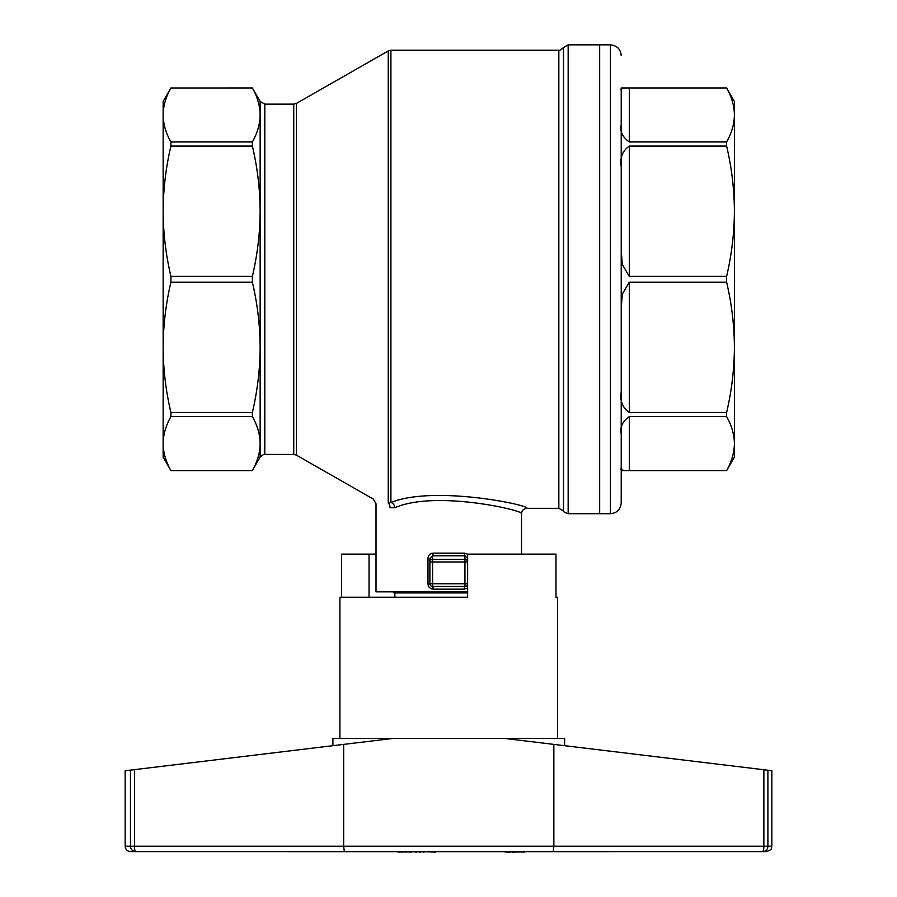 <?xml version="1.0" encoding="UTF-8"?>
<svg xmlns="http://www.w3.org/2000/svg" width="897" height="897" viewBox="0 0 897 897"><rect width="100%" height="100%" fill="white"/><g stroke="black" fill="none" stroke-linecap="round" stroke-linejoin="round"><path stroke-width="1.35" d="M609.085 851.612L762.596 851.612A5.393 1.278 -90 0 0 763.863 846.219L763.863 769.738L553.853 744.387L553.853 846.219L553.214 851.612L766.464 851.612C773.92 848.977 770.758 847.856 771.846 846.219L343.674 846.219L343.674 744.387L392.92 738.433L504.607 738.433L553.853 744.387M257.45 851.612L288.453 851.612M609.085 851.668L288.453 851.668M435.65 851.668L501.995 851.668M523.332 851.668L524.117 852.15M521.785 851.668L523.332 852.15M519.845 851.668L521.785 852.15M517.255 851.668L519.845 852.15M515.192 851.668L517.255 852.15M514.542 851.668L515.192 852.15M513.633 851.668L514.542 852.15M512.344 851.668L513.633 852.15M510.92 851.668L512.344 852.15M509.496 851.668L510.92 852.15M508.33 851.668L509.496 852.15M507.175 851.668L508.33 852.15M506.39 851.668L507.175 852.15M504.069 851.668L506.39 852.15M424.135 851.668L435.65 852.15M420.671 851.668L424.135 852.15M416.746 851.668L420.671 852.15M412.216 851.668L416.746 852.15M411.017 851.668L411.768 852.15M410.411 851.668L411.017 852.15M406.33 851.668L409.951 852.15M403.168 851.668L406.33 852.15M401.632 851.668L403.168 852.15M400.073 851.668L401.632 852.15M399.042 851.668L400.073 852.15M398.391 851.668L399.042 852.15M397.494 851.668L398.268 852.15M390.117 851.668L392.83 851.668M343.674 744.387L125.154 770.77L125.154 846.219C125.468 849.493 127.273 851.287 130.536 851.612L135.75 851.612A5.393 1.278 -90 0 1 134.472 846.219L343.674 846.219L344.325 851.612L553.214 851.612M771.846 846.219L771.846 770.702L763.863 769.738M392.92 738.433L332.899 738.433L332.899 745.687M467.629 554.256L464.354 553.124A2.691 0.572 -91.1 0 0 464.938 555.804L464.938 559.302L432.601 559.302A2.691 2.68 180 0 0 429.898 561.982L429.898 583.768L427.981 583.768C428.273 587.03 430.011 588.824 433.173 589.161A2.691 0.572 90 0 0 432.601 586.459L464.938 586.459A2.691 2.691 0 0 0 467.629 583.768L467.629 561.982A2.691 2.68 180 0 0 464.938 559.302L464.938 561.982L467.629 561.982L467.629 554.133L555.983 554.133L555.983 597.245L557.631 597.245L555.983 597.245M467.629 583.768L464.938 583.768L464.938 561.982L432.601 561.982L432.601 583.768L464.938 583.768L464.938 586.459A2.691 2.691 0 0 0 467.629 583.768L467.629 597.245L339.907 597.245L339.907 738.433M369.048 597.245L369.048 554.133L341.555 554.133L341.555 597.245M376.011 554.133L369.048 554.133M564.628 745.687L564.628 738.433L504.607 738.433M344.325 851.612L135.75 851.612A5.393 5.281 90 0 1 130.469 846.219L125.154 846.219M296.414 455.138L293.745 454.431L293.745 104.13L296.414 103.424L296.414 455.138L373.298 499.068L376.011 503.744L376.011 591.852L467.629 591.852M389.926 507.713L394.904 507.747C435.18 489.807 525.16 510.673 521.516 513.712C525.093 510.673 435.28 489.796 394.904 507.747A5.393 3.936 75.8 0 0 390.913 502.499C434.103 485.019 529.992 505.168 526.909 508.319C529.992 505.123 433.856 485.042 390.913 502.499L388.244 503.127C368.454 497.633 368.454 497.633 388.244 503.127A5.393 4.294 -73 0 1 389.926 507.713C371.481 502.342 371.481 502.342 389.926 507.713M464.938 586.459A2.691 0.572 -90 0 0 464.354 589.161L467.629 587.95M433.173 553.124C430.011 553.393 428.273 555.153 427.981 558.416L429.898 558.416L432.601 555.804A2.691 0.572 91.1 0 0 433.173 553.124L464.354 553.124M252.371 470.577L170.912 470.6C165.833 461.63 163.243 452.637 163.142 443.589L163.142 457.122L170.912 470.6L252.371 470.6C257.45 461.63 260.04 452.637 260.141 443.589C260.029 452.626 257.428 461.63 252.371 470.577L260.141 457.122L260.141 443.589C260.04 434.529 257.45 425.537 252.371 416.6L170.912 416.6L170.912 412.497C165.833 390.913 163.243 369.194 163.142 347.341L163.142 443.589C163.254 434.54 165.844 425.548 170.912 416.6M293.745 104.13L264.806 104.13L260.141 101.439L252.371 87.984C257.45 96.921 260.04 105.924 260.141 114.973C260.029 124.021 257.428 133.014 252.371 141.961L252.371 146.065C257.45 167.649 260.04 189.368 260.141 211.221C260.029 233.052 257.428 254.77 252.371 276.377L252.371 282.185C257.45 303.769 260.04 325.488 260.141 347.341C260.029 369.172 257.428 390.89 252.371 412.497L252.371 416.6M252.371 412.497L170.912 412.497M252.371 282.185L170.912 282.185L170.912 276.377C165.833 254.793 163.243 233.074 163.142 211.221L163.142 347.341C163.254 325.499 165.844 303.78 170.912 282.185M252.371 276.377L170.912 276.377M252.371 146.065L170.912 146.065L170.912 141.961C165.833 133.025 163.243 124.021 163.142 114.973L163.142 211.221C163.254 189.39 165.844 167.672 170.912 146.065M252.371 141.961L170.912 141.961M252.371 87.984L170.912 87.984C165.833 96.921 163.243 105.924 163.142 114.973C163.254 105.924 165.844 96.932 170.912 87.984L252.371 87.962M170.912 87.962L163.142 101.439L163.142 114.973M563.495 511.01C562.912 511.458 564.471 512.355 568.16 513.712L610.442 513.712L610.442 44.85L599.667 44.85L599.667 513.712L599.667 44.85L568.16 44.85L563.495 47.541L563.495 511.01L558.831 508.319L526.909 508.319C523.646 508.644 521.841 510.438 521.516 513.712L521.516 554.133M163.142 118.527L163.142 211.221M163.142 347.341L163.142 440.023M429.898 561.982L429.898 558.416L429.898 561.982L432.601 561.982L432.601 555.804L464.938 555.804L467.629 558.416M430.762 585.741L429.898 583.768A2.691 2.691 0 0 0 432.601 586.459L432.601 583.768L429.898 583.768A2.691 2.691 0 0 0 432.601 586.459M467.629 592.928L394.871 592.928L394.871 597.245M394.871 592.928L393.009 591.852M629.302 141.961C622.451 137.062 619.76 131.321 621.217 124.761L621.217 87.962L726.615 87.962C731.694 96.921 734.284 105.924 734.396 114.973L734.396 101.439L726.615 87.962L629.302 87.984L629.302 141.961L726.615 141.961L726.615 146.065C731.694 167.649 734.284 189.368 734.396 211.221L734.396 114.973C734.273 124.021 731.683 133.014 726.615 141.961M726.615 146.065L629.302 146.065C622.462 150.943 619.76 157.749 621.217 166.472L621.217 90.249C619.76 88.736 622.462 87.973 629.302 87.984M629.302 146.065L629.302 276.377L726.615 276.377L726.615 282.185C731.694 303.769 734.284 325.488 734.396 347.341L734.396 211.221C734.273 233.052 731.683 254.77 726.615 276.377M629.302 276.377L622.271 264.346L621.217 249.781M629.302 282.185L629.302 412.497C622.451 407.597 619.76 400.791 621.217 392.09L621.217 308.77L622.283 294.205L629.302 282.185L726.615 282.185M629.302 412.497L726.615 412.497L726.615 416.6C731.694 425.537 734.284 434.529 734.396 443.589L734.396 347.341C734.273 369.172 731.683 390.89 726.615 412.497M726.615 416.6L629.302 416.6C622.462 421.489 619.76 427.219 621.217 433.8L621.217 392.09M629.302 416.6L629.302 470.577L726.615 470.577C731.694 461.63 734.284 452.637 734.396 443.589C734.273 452.626 731.683 461.63 726.615 470.577L621.217 470.6M629.302 470.577C622.451 470.577 619.76 469.826 621.217 468.312M726.615 470.6L734.396 457.122L734.396 443.589M610.442 513.712C616.99 513.073 620.578 509.474 621.217 502.925L621.217 144.552M734.396 437.332L734.396 347.341M734.396 211.221L734.396 121.23M130.469 770.119L130.469 846.219L134.472 846.219L134.472 769.637M767.899 770.22L767.899 846.219A5.393 5.315 90 0 1 762.596 851.612M433.173 589.161L464.354 589.161M427.981 583.768L427.981 558.416M260.141 101.439L260.141 443.589M390.913 502.499L390.913 50.243L558.831 50.243L558.831 508.319M568.16 513.712L568.16 44.85M293.745 454.431L264.806 454.431L264.806 104.13M296.414 103.424L388.244 50.95L388.244 503.127M557.631 597.245L557.631 738.433M558.831 50.243C558.943 50.95 560.502 50.053 563.495 47.541M388.244 50.95L390.913 50.243M264.806 454.431C264.66 453.725 263.113 454.622 260.141 457.122M610.442 44.85C616.99 45.489 620.578 49.077 621.217 55.625"/></g></svg>
